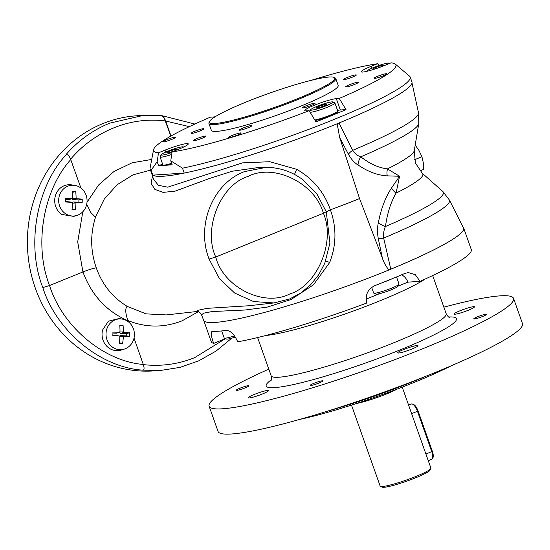 <?xml version="1.0" encoding="UTF-8"?>
<svg xmlns="http://www.w3.org/2000/svg" width="550" height="550" viewBox="0 0 550 550"><rect width="100%" height="100%" fill="white"/><g stroke="black" fill="none" stroke-linecap="round" stroke-linejoin="round"><path stroke-width="0.82" d="M251.384 125.517A6.731 0.763 -19.5 0 0 244.145 127.586A6.731 0.763 -19.5 0 0 239.257 130.116A6.731 0.763 -19.5 0 0 239.821 130.219A6.731 0.763 -19.5 0 0 247.06 128.15A6.731 0.763 -19.5 0 0 251.948 125.62A6.731 0.763 -19.5 0 0 251.384 125.517M203.356 128.679A6.731 0.763 -19.5 0 0 196.109 130.756A6.731 0.763 -19.5 0 0 191.228 133.279A6.731 0.763 -19.5 0 0 191.785 133.389A6.731 0.763 -19.5 0 0 199.031 131.312A6.731 0.763 -19.5 0 0 203.913 128.789A6.731 0.763 -19.5 0 0 203.356 128.679M374.681 78.396A6.731 0.763 160.5 0 1 374.124 78.286A6.731 0.763 160.5 0 1 379.005 75.763A6.731 0.763 160.5 0 1 386.251 73.686A6.731 0.763 160.5 0 1 386.808 73.796A6.731 0.763 160.5 0 1 381.927 76.319A6.731 0.763 160.5 0 1 374.681 78.396M315.184 79.399A6.731 0.763 160.5 0 1 320.485 78.024A6.731 0.763 160.5 0 1 321.042 78.127A6.731 0.763 160.5 0 1 321.049 78.169M163.281 141.955A6.731 0.763 160.5 0 1 162.724 141.852A6.731 0.763 160.5 0 1 167.606 139.322A6.731 0.763 160.5 0 1 174.852 137.252A6.731 0.763 160.5 0 1 175.409 137.356A6.731 0.763 160.5 0 1 170.528 139.886A6.731 0.763 160.5 0 1 163.281 141.955M229.048 137.624A6.731 0.763 160.5 0 1 228.491 137.514A6.731 0.763 160.5 0 1 233.372 134.991A6.731 0.763 160.5 0 1 240.618 132.914A6.731 0.763 160.5 0 1 241.175 133.024A6.731 0.763 160.5 0 1 236.294 135.547A6.731 0.763 160.5 0 1 229.048 137.624M205.343 136.056A6.731 0.763 -19.5 0 0 198.096 138.132A6.731 0.763 -19.5 0 0 193.215 140.656A6.731 0.763 -19.5 0 0 193.772 140.766A6.731 0.763 -19.5 0 0 201.018 138.689A6.731 0.763 -19.5 0 0 205.899 136.166A6.731 0.763 -19.5 0 0 205.343 136.056M355.761 74.883A6.731 0.763 -19.5 0 0 348.514 76.959A6.731 0.763 -19.5 0 0 343.633 79.482A6.731 0.763 -19.5 0 0 344.19 79.592A6.731 0.763 -19.5 0 0 351.436 77.516A6.731 0.763 -19.5 0 0 356.317 74.992A6.731 0.763 -19.5 0 0 355.761 74.883M314.518 103.228A6.731 0.763 -19.5 0 0 307.271 105.304A6.731 0.763 -19.5 0 0 302.39 107.828A6.731 0.763 -19.5 0 0 302.947 107.938A6.731 0.763 -19.5 0 0 310.193 105.861A6.731 0.763 -19.5 0 0 315.074 103.338A6.731 0.763 -19.5 0 0 314.518 103.228M357.748 82.259A6.731 0.763 -19.5 0 0 350.501 84.329A6.731 0.763 -19.5 0 0 345.62 86.859A6.731 0.763 -19.5 0 0 346.177 86.962A6.731 0.763 -19.5 0 0 353.423 84.892A6.731 0.763 -19.5 0 0 358.304 82.362A6.731 0.763 -19.5 0 0 357.748 82.259M414.473 159.754L421.939 156.722L423.314 162.855L423.383 169.524L419.959 170.912M234.548 335.857A13.454 1.533 160.5 0 1 224.317 338.085A13.454 1.533 160.5 0 1 224.173 337.947L221.691 330.935M235.386 337.074A11.846 1.347 160.5 0 1 226.359 339.041L224.317 338.085M396.522 276.946L399.025 284.02A13.454 1.533 160.5 0 1 399.004 284.212A13.454 1.533 160.5 0 1 379.294 292.318A13.454 1.533 160.5 0 1 373.801 293.136A13.454 1.533 160.5 0 1 373.656 293.006L371.676 287.409M399.004 284.212L398.021 286.241A11.846 1.347 160.5 0 1 380.676 293.377A11.846 1.347 160.5 0 1 375.842 294.099L373.801 293.136M106.012 333.754A15.407 14.197 86.2 0 0 124.135 349.154A15.407 14.197 86.2 0 0 134.406 334.854A15.407 14.197 86.2 0 0 122.155 319.069A15.407 14.197 86.2 0 0 106.012 333.754M119.618 332.248A1.244 1.141 -93.8 0 0 120.725 333.348L126.273 333.561L126.218 335.871L120.67 335.658L123.839 336.16A32.285 1.389 3.3 0 0 129.491 336.325A31.68 14.768 -87.5 0 0 129.553 334.558A31.68 14.768 -87.5 0 0 129.573 332.798A32.285 3.795 -0.6 0 0 123.922 332.42L123.454 331.884A32.285 15.049 92.5 0 0 123.042 325.277A31.68 3.726 179.4 0 0 119.79 325.146A32.285 9.866 92 0 1 120.003 331.746L119.508 332.248A32.285 3.795 179.4 0 0 112.929 332.152A31.68 9.68 -88 0 1 112.901 333.912A31.68 9.68 -88 0 1 112.846 335.679A32.285 1.389 -176.7 0 0 119.426 335.988L119.893 336.531L119.426 335.988L116.256 335.486A1.244 1.141 -93.8 0 1 116.504 335.521M123.839 336.16L123.344 336.669A32.285 15.049 -87.5 0 1 122.629 343.324A31.68 1.361 -176.7 0 1 119.371 343.2A32.285 9.866 -88 0 0 119.893 336.531M122.155 319.069L118.972 318.553L108.433 321.179L102.603 329.966A16.149 14.878 86.2 0 0 102.046 333.946A16.149 14.878 86.2 0 0 121.034 350.082L124.135 349.154M58.678 200.076A15.407 14.197 86.2 0 0 76.801 215.476A15.407 14.197 86.2 0 0 87.065 201.176A15.407 14.197 86.2 0 0 74.814 185.391A15.407 14.197 86.2 0 0 58.678 200.076M72.277 198.571A1.244 1.141 -93.8 0 0 73.384 199.671L78.939 199.891L78.884 202.194L73.336 201.981L76.498 202.489A32.285 1.389 3.3 0 0 82.156 202.647A31.68 14.768 -87.5 0 0 82.218 200.881A31.68 14.768 -87.5 0 0 82.232 199.121A32.285 3.795 -0.6 0 0 76.588 198.749L76.113 198.206A32.285 15.049 92.5 0 0 75.708 191.599A31.68 3.726 179.4 0 0 72.449 191.476A32.285 9.866 92 0 1 72.669 198.069L72.174 198.577A32.285 3.795 179.4 0 0 65.588 198.474A31.68 9.68 -88 0 1 65.567 200.234A31.68 9.68 -88 0 1 65.512 202.001A32.285 1.389 -176.7 0 0 72.084 202.317L72.559 202.854L72.084 202.317L68.922 201.809A1.244 1.141 -93.8 0 1 69.169 201.85M76.498 202.489L76.003 202.991A32.285 15.049 -87.5 0 1 75.295 209.646A31.68 1.361 -176.7 0 1 72.036 209.522A32.285 9.866 -88 0 0 72.559 202.854M74.814 185.391L71.617 184.876A16.149 14.878 86.2 0 0 54.704 200.269A16.149 14.878 86.2 0 0 61.689 214.431L73.721 216.397L76.801 215.476M171.655 163.329A13.454 1.533 -19.5 0 1 162.896 164.911L163.879 165.55L165.674 165.433L171.847 163.886A12.788 1.458 160.5 0 1 166.98 165.179M160.119 156.757A13.454 1.533 -19.5 0 0 160.112 156.771A13.454 1.533 -19.5 0 0 160.084 156.97A13.454 1.533 -19.5 0 0 171.71 154.468M183.391 147.159A11.846 1.347 -19.5 0 0 183.274 146.891A11.846 1.347 -19.5 0 0 171.786 149.696A11.846 1.347 -19.5 0 0 161.095 154.743A11.846 1.347 -19.5 0 0 172.006 152.474M315.095 120.484A12.788 1.458 -19.5 0 0 324.032 118.071M310.104 112.241A13.454 1.533 -19.5 0 0 320.952 109.601A13.454 1.533 -19.5 0 0 334.936 103.036A13.454 1.533 -19.5 0 0 334.799 102.905L332.757 101.942A11.846 1.347 -19.5 0 0 322.864 104.198A11.846 1.347 -19.5 0 0 310.578 109.801A11.846 1.347 -19.5 0 0 320.574 107.841A11.846 1.347 -19.5 0 0 332.757 101.942M389.207 63.594A11.846 1.347 -19.5 0 0 389.228 63.133A11.846 1.347 -19.5 0 0 387.599 63.147A11.846 1.347 -19.5 0 0 375.451 66.77A11.846 1.347 -19.5 0 0 367.049 70.984A11.846 1.347 -19.5 0 0 367.132 71.259M151.092 170.252A137.94 15.696 160.5 0 1 150.15 169.146A137.94 15.696 160.5 0 1 150.088 168.066L153.56 149.717A128.514 14.623 -19.5 0 0 158.503 152.79L157.176 161.721L151.092 170.252L152.817 175.141A137.94 15.696 160.5 0 1 151.882 174.034L150.15 169.146M215.208 116.738A17.497 1.994 160.5 0 1 213.221 117.006L210.286 117.198A128.514 14.623 -19.5 0 0 153.56 149.717M379.308 65.388L377.444 63.752A128.514 14.623 -19.5 0 0 310.894 80.424M214.933 123.509A66.481 7.562 -19.5 0 0 290.001 101.695A66.481 7.562 -19.5 0 0 334.056 77.399A66.481 7.562 -19.5 0 0 329.251 77.014A66.481 7.562 -19.5 0 0 261.181 96.174A66.481 7.562 -19.5 0 0 209.543 121.488A66.481 7.562 -19.5 0 0 214.933 123.509M334.056 77.399L335.074 77.88A67.286 7.652 160.5 0 1 335.782 78.554A67.286 7.652 160.5 0 1 286.969 103.812A67.286 7.652 160.5 0 1 214.507 124.547A67.286 7.652 160.5 0 1 208.931 123.475A67.286 7.652 160.5 0 1 209.055 122.506L209.543 121.488M208.931 123.475L211.337 130.281A67.286 7.652 -19.5 0 0 216.913 131.354A67.286 7.652 -19.5 0 0 289.376 110.619A67.286 7.652 -19.5 0 0 338.195 85.36L335.782 78.554M395.326 64.102L409.571 76.182A137.94 15.696 160.5 0 1 410.204 77.062A137.94 15.696 160.5 0 1 328.556 121.66A137.94 15.696 160.5 0 1 182.483 168.183L170.761 160.82L172.088 151.896A128.514 14.623 -19.5 0 0 309.162 110.681L315.92 121.846A135.513 15.414 -19.5 0 0 345.998 109.608L339.247 98.45A128.514 14.623 -19.5 0 0 395.326 64.102A128.514 14.623 -19.5 0 0 391.029 62.851L384.539 65.491A17.497 1.994 160.5 0 1 362.704 72.057A17.497 1.994 160.5 0 1 361.254 71.782A17.497 1.994 160.5 0 1 370.954 66.392L377.444 63.752M430.856 468.497L430.031 470.188A25.568 2.908 160.5 0 1 415.91 477.696A25.568 2.908 160.5 0 1 382.147 487.149L380.449 486.351A26.916 3.059 -19.5 0 0 415.986 476.403A26.916 3.059 -19.5 0 0 430.856 468.497A26.916 3.059 -19.5 0 0 430.904 468.112L402.229 387.138M397.348 389.015A26.916 3.059 160.5 0 1 386.753 393.855A26.916 3.059 160.5 0 1 356.462 403.494M289.431 299.007L273.955 302.947L253.564 301.551L234.671 293.061L219.299 278.389L209.076 259.05C195.869 225.211 212.781 183.535 244.331 171.641L266.179 167.351M273.955 302.947L289.637 298.959L300.747 293.026L310.544 284.873L318.649 274.835L324.775 263.299L329.918 243.086L326.281 211.784L323.386 213.262C315.274 183.232 273.824 162.938 248.119 176.419C220.488 184.628 202.668 229.027 215.758 257.036L209.076 259.05M151.766 173.697A137.974 15.696 -19.5 0 0 151.834 173.999L153.622 179.499L158.434 185.302L167.736 187.172L242.488 162.876L269.754 161.714L296.649 169.324C312.888 178.578 324.136 192.081 330.392 209.832C336.689 227.528 336.442 245.101 329.656 262.536L313.452 284.811L291.081 299.509L267.231 307.106L245.039 310.014L212.046 311.554L203.851 313.136L201.513 314.765L203.637 320.286A137.974 15.696 -19.5 0 0 388.946 269.961C385.997 266.516 383.804 262.556 382.367 258.074L359.556 198.557A140.016 15.929 160.5 0 1 330.392 209.832L326.281 211.784L317.041 194.219L303.05 179.829M198.303 311.712L182.112 320.815C164.093 327.882 145.998 327.786 127.827 320.526M143.021 364.588C160.854 366.63 178.097 364.306 194.728 357.61L225.479 338.628M143.165 370.171C100.822 367.73 56.506 331.251 42.811 287.554L49.534 285.532C62.466 326.638 103.489 361.171 143.289 364.464C144.361 367.723 144.32 369.627 143.165 370.171L160.463 370.459L153.615 370.913A127.848 117.769 -93.8 0 1 30.229 269.864A127.848 117.769 -93.8 0 1 102.809 123.619A127.848 117.769 -93.8 0 1 136.806 115.775L143.646 115.328L161.384 115.596L143.646 115.328L109.656 123.166C92.964 130.047 78.533 140.387 66.371 154.186L66.674 154.165C68.145 154.529 69.506 156.344 70.744 159.596C43.01 190.396 33.736 245.492 49.534 285.532L82.933 271.947C88.715 269.679 93.163 268.311 96.264 267.836L96.291 267.919C102.328 284.659 112.592 297.454 127.091 306.309C125.077 308.584 125.373 313.404 127.985 320.781C106.597 311.444 91.582 295.164 82.933 271.947L77.694 241.938L82.823 211.736M42.811 287.554C25.974 245.032 36.513 186.134 66.674 154.165M143.289 364.464L134.021 338.023M128.322 321.757L127.985 320.781M80.912 188.024L70.744 159.596M151.834 173.999A137.974 15.696 -19.5 0 0 337.178 123.764L337.336 123.695A137.94 15.696 160.5 0 1 184.209 173.071L152.817 175.141M161.315 115.589L161.576 115.576C163.054 115.947 164.409 117.762 165.646 121.007L171.009 136.015M383.659 238.054L390.782 269.177A137.768 15.675 -19.5 0 0 463.457 227.989L449.419 200.042A133.863 15.228 160.5 0 1 383.659 238.054A13.454 1.217 168.3 0 1 378.304 238.734C377.217 232.801 377.245 227.404 378.393 222.53C381.04 208.801 385.419 197.285 391.538 187.99L399.568 176.254L396.062 193.139C390.809 202.194 387.276 213.324 385.467 226.511C383.886 229.783 383.288 233.626 383.659 238.054M382.367 258.074L378.304 238.734M390.782 269.177L388.946 269.961M339.013 122.987L352.612 150.363A13.454 4.187 -27.7 0 0 348.363 154.172L339.646 137.424L337.178 123.764M359.556 198.557L339.646 137.424M387.241 175.869A13.454 11.089 -90.2 0 1 387.482 168.898A117.446 13.365 -19.5 0 0 414.274 150.631L418.777 123.558L418.516 112.764A133.863 15.228 -19.5 0 1 352.612 150.363C354.991 153.752 357.72 155.904 360.779 156.812C369.71 163.783 378.613 167.812 387.482 168.898L399.568 176.254L387.241 175.869C377.644 175.326 367.902 171.689 358.002 164.952C354.351 162.752 351.141 159.156 348.363 154.172M189.317 126.651L165.646 121.007M150.789 170.032L132.969 174.859L117.067 184.786L104.294 199.066L95.618 216.617M86.714 204.215L90.826 212.582L95.528 217.181C90.179 234.032 90.427 250.917 96.264 267.836M303.366 180.07C291.809 171.435 279.036 167.2 265.031 167.365L258.727 167.496L232.32 171.201L209.571 178.434L175.196 191.118L163.109 192.39L154.866 189.372L151.037 183.253L152.515 176.103M127.002 306.329L146.08 313.864L166.292 314.909M201.513 314.765C200.042 312.242 198.454 311.163 196.762 311.527L197.917 310.303L207.13 308.344L248.621 305.766L273.948 302.947M215.758 257.036L323.386 213.262C335.844 241.312 317.322 285.759 289.747 293.968C263.979 307.45 223.231 287.114 215.758 257.036M161.246 115.596C162.697 115.947 164.037 117.728 165.275 120.931C130.116 116.442 93.83 131.395 70.4 159.514M87.01 202.269L98.684 184.903L114.029 171.476L132.124 162.786L151.724 159.438M165.275 120.931L170.809 136.125M378.393 222.53A13.454 7.652 -167.8 0 0 385.467 226.511A130.756 14.878 -19.5 0 0 442.839 191.496L422.297 173.284A117.446 13.365 160.5 0 1 396.062 193.139A13.454 10.237 -144.1 0 1 391.538 187.99M418.777 123.558A130.756 14.878 160.5 0 1 360.779 156.812A13.454 9.584 -57.5 0 0 358.002 164.952M194.865 124.046L161.576 115.576M296.649 169.324L294.504 174.419M329.656 262.536A5.383 0.529 25.8 0 0 325.703 260.941M351.484 405.103L380.16 486.076A26.916 3.059 -19.5 0 0 380.449 486.351M410.204 77.062L411.936 81.943A137.94 15.696 160.5 0 1 337.336 123.695M162.608 164.099L158.599 165.729L163.364 165.412M167.049 165.172L172.184 164.835L170.761 160.82M345.998 109.608L340.333 109.986A17.497 1.994 -19.5 0 0 337.549 110.412M315.102 120.498L324.046 118.071A12.788 1.458 -19.5 0 0 337.212 111.705M184.209 173.071L182.483 168.183M158.599 165.729L157.176 161.721M309.162 110.681L306.233 110.873A17.497 1.994 160.5 0 1 304.782 110.598A17.497 1.994 160.5 0 1 317.474 104.032A17.497 1.994 160.5 0 1 336.311 98.642L339.247 98.45M158.503 152.79L164.993 150.15A17.497 1.994 160.5 0 1 188.279 143.866A17.497 1.994 160.5 0 1 178.578 149.256L172.088 151.896M379.239 67.519L383.398 65.732L383.13 65.072L377.919 66.55L372.982 68.674L373.251 69.328L377.63 68.09M378.373 67.829L377.919 66.55M383.364 65.746L383.13 65.072M327.071 103.847L322.321 105.064L316.965 107.236L316.367 108.192L321.118 106.975L326.466 104.802L327.071 103.847M322.761 106.308L322.321 105.064M317.226 107.972L316.965 107.236M169.647 151.195L166.382 152.955L168.974 152.728L174.824 150.734L178.083 148.974L175.498 149.201L169.647 151.195L170.06 152.357M161.095 154.743A11.846 1.347 -19.5 0 0 161.088 154.756L160.112 156.771A13.454 1.533 -19.5 0 0 160.105 156.791M175.842 150.184L175.498 149.201M65.581 199.368L68.97 199.506L72.669 198.069M65.519 201.678L68.922 201.809M72.325 198.557L69.314 199.458A1.244 1.141 -93.8 0 1 68.97 199.506M72.504 192.349L75.708 191.599M78.939 199.891L82.232 199.121M78.884 202.194L82.156 202.647M72.401 202.448A1.244 1.141 -93.8 0 1 73.336 201.981M72.071 209.199L75.295 209.646M112.915 333.046L116.311 333.176L120.003 331.746M112.86 335.349L116.256 335.486M119.659 332.234L116.655 333.135A1.244 1.141 -93.8 0 1 116.311 333.176M119.845 326.019L123.042 325.277M126.273 333.561L129.573 332.798M126.218 335.871L129.491 336.325M119.735 336.126A1.244 1.141 -93.8 0 1 120.67 335.658M119.412 342.877L122.629 343.324M421.939 156.722L418.853 150.253L415.449 145.482M262.549 393.931A10.766 1.224 -19.5 0 0 268.517 390.61A10.766 1.224 -19.5 0 0 254.189 394.481A10.766 1.224 -19.5 0 0 248.222 397.794A10.766 1.224 -19.5 0 0 262.549 393.931M468.511 310.166A10.766 1.224 -19.5 0 0 474.478 306.845A10.766 1.224 -19.5 0 0 460.144 310.716A10.766 1.224 -19.5 0 0 454.176 314.036A10.766 1.224 -19.5 0 0 468.511 310.166M412.033 348.982A10.766 1.224 -19.5 0 0 418 345.661A10.766 1.224 -19.5 0 0 403.672 349.532A10.766 1.224 -19.5 0 0 397.705 352.853A10.766 1.224 -19.5 0 0 412.033 348.982M477.503 316.786A6.731 0.763 160.5 0 1 486.454 314.366A6.731 0.763 160.5 0 1 482.728 316.442A6.731 0.763 160.5 0 1 473.77 318.856A6.731 0.763 160.5 0 1 477.503 316.786M313.864 383.336A6.731 0.763 160.5 0 1 322.822 380.916A6.731 0.763 160.5 0 1 319.096 382.993A6.731 0.763 160.5 0 1 310.138 385.406A6.731 0.763 160.5 0 1 313.864 383.336M239.972 388.204A6.731 0.763 160.5 0 1 248.93 385.784A6.731 0.763 160.5 0 1 245.197 387.86A6.731 0.763 160.5 0 1 236.239 390.28A6.731 0.763 160.5 0 1 239.972 388.204M451.413 365.695A106.315 12.093 160.5 0 1 414.232 382.367A106.315 12.093 160.5 0 1 299.778 419.396M326.439 411.476A107.656 12.251 -19.5 0 0 414.308 381.074A107.656 12.251 -19.5 0 0 425.707 376.324M268.799 369.146A161.487 18.37 -19.5 0 0 209.124 406.23L218.048 431.434A161.487 18.37 -19.5 0 0 432.981 373.395A161.487 18.37 -19.5 0 0 522.5 323.62L513.576 298.416A161.487 18.37 -19.5 0 0 443.864 307.154M209.124 406.23A161.487 18.37 -19.5 0 0 424.05 348.191A161.487 18.37 -19.5 0 0 513.576 298.416M398.076 286.124L407.853 282.15L420.069 281.346A137.94 15.696 -19.5 0 0 471.288 249.562L463.705 228.14A137.94 15.696 -19.5 0 0 463.107 227.288M366.101 299.131L379.569 293.652M225.445 338.614L213.675 343.406C210.98 335.823 210.547 331.788 212.369 331.299A137.94 15.696 -19.5 0 0 225.954 330.399C230.45 330.461 234.369 334.262 237.71 341.818A137.94 15.696 -19.5 0 0 366.843 302.995C364.966 295.006 367.647 289.218 374.887 285.622A137.94 15.696 -19.5 0 0 404.972 273.384L408.334 272.573L415.339 274.732L420.069 281.346M203.768 320.561L211.241 341.653A137.94 15.696 -19.5 0 0 213.675 343.406M389.104 269.892A137.94 15.696 -19.5 0 0 463.705 228.14M211.949 331.354L212.369 331.299M407.853 282.15A13.454 12.396 86.2 0 0 401.651 274.794M392.288 278.692A13.454 1.533 160.5 0 1 384.189 281.957M314.806 120.003A13.454 1.533 -19.5 0 0 323.764 117.535A13.454 1.533 -19.5 0 0 337.748 110.976L334.936 103.036M432.266 451.289L432.355 451.303C433.792 455.448 433.558 458.116 431.668 459.319A8.071 3.004 -112.1 0 0 431.757 451.632L425.913 454.011M411.627 413.683L418.076 410.974L432.355 451.303L431.757 451.632L417.478 411.304A8.071 3.004 -112.1 0 0 411.661 403.947A8.071 3.004 -112.1 0 0 411.304 404.03L408.602 405.13M411.304 404.03C413.923 403.666 416.185 405.982 418.076 410.974L417.986 410.953M340.333 109.986L336.311 98.642M371.642 68.331L370.954 66.392M165.681 152.096L164.993 150.15M72.573 198.371L76.113 198.206M73.384 199.671L76.588 198.749M72.545 203.156L76.003 202.991M119.907 332.049L123.454 331.884M120.725 333.348L123.922 332.42M119.879 336.834L123.344 336.669M257.606 337.542L271.143 375.753A92.854 10.567 -19.5 0 0 394.728 342.382A92.854 10.567 -19.5 0 0 446.201 313.768C447.789 316.408 449.006 317.673 449.838 317.556L449.838 317.556M448.676 316.999A100.932 11.481 160.5 0 1 400.538 349.738A100.932 11.481 160.5 0 1 297.282 383.687A100.932 11.481 160.5 0 1 271.253 379.823M425.047 279.097A92.854 10.567 160.5 0 1 379.995 300.795A92.854 10.567 160.5 0 1 265.767 335.507M162.896 164.911L160.084 156.97M310.578 109.801L309.712 111.588M389.228 63.133L389.751 63.374M418.516 112.764L412.005 82.981M422.297 173.284L415.381 162.986L414.274 150.631M196.701 311.534L166.21 314.923M449.419 200.042L442.839 191.496M160.469 370.459L179.988 367.386L198.729 360.834L216.157 351.003L231.784 338.161M329.863 243.567L329.918 243.086M248.621 305.766L249.239 305.697M431.668 459.319L428.278 460.701M324.046 118.071C333.032 114.709 337.48 112.723 337.384 112.104L337.748 110.976M72.139 202.317L69.046 201.822M119.481 335.995L116.387 335.5M446.201 313.768L432.671 275.55M271.143 375.753C271.569 378.812 271.418 380.559 270.703 380.992L270.703 380.992"/></g></svg>
